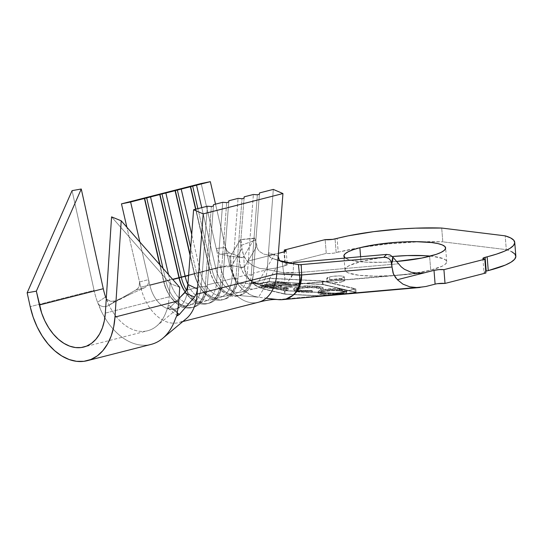 <?xml version="1.0" encoding="UTF-8"?>
<svg xmlns="http://www.w3.org/2000/svg" width="543" height="543" viewBox="0 0 543 543"><rect width="100%" height="100%" fill="white"/><g stroke="black" fill="none" stroke-linecap="round" stroke-linejoin="round"><path stroke-width="0.41" stroke-dasharray="2.71 2.04" d="M341.554 278.416A8.797 1.649 175.4 0 1 332.119 279.469A8.797 1.649 175.4 0 1 326.771 278.389A8.797 1.649 175.4 0 1 329.526 276.944L329.805 280.392A8.797 1.649 -4.6 0 0 327.049 281.831A8.797 1.649 -4.6 0 0 332.397 282.917A8.797 1.649 -4.6 0 0 341.832 281.865L341.554 278.416L341.832 281.865L344.588 280.493L342.205 279.496L339.416 279.34L332.71 279.821L327.816 281.07L327.049 281.756L329.431 282.754L332.214 282.917L341.832 281.865A8.797 1.649 -4.6 0 0 344.588 280.419A8.797 1.649 -4.6 0 0 339.232 279.34A8.797 1.649 -4.6 0 0 329.805 280.392L329.526 276.944A8.797 1.649 175.4 0 1 338.961 275.892A8.797 1.649 175.4 0 1 344.31 276.978A8.797 1.649 175.4 0 1 341.554 278.416L331.943 279.469L329.153 279.312L326.771 278.308L329.526 276.944L332.431 276.373L339.144 275.892L341.927 276.048L344.31 277.052L341.554 278.416M430.456 256.092A51.035 9.564 -4.6 0 1 446.726 261.719A51.035 9.564 -4.6 0 1 430.728 270.088L413.895 273.38L394.32 275.518L374.975 276.177L358.814 275.26L348.287 272.905L345.687 271.29L345.009 269.464L346.285 267.502L349.468 265.473L360.993 261.529A51.035 9.564 -4.6 0 1 392.345 256.506L377.826 258.237L360.993 261.529L360.606 256.717L360.993 261.529A51.035 9.564 -4.6 0 0 344.988 269.905A51.035 9.564 -4.6 0 0 376.034 276.183A51.035 9.564 -4.6 0 0 430.728 270.088L429.615 256.303L430.728 270.088L442.246 266.145L445.43 264.115L446.713 262.154L446.034 260.328L443.427 258.712L432.907 256.357L425.393 255.705M396.471 261.482A51.035 9.564 175.4 0 1 345.246 258.074L351.613 260.457L365.215 262.126L383.317 262.262L396.471 261.482M185.862 318.999A42.232 27.971 75.7 0 1 178.647 322.61A42.232 27.971 75.7 0 1 140.766 287.22L139.551 281.98L148.572 279.591L149.909 285.374L163.708 281.851A28.155 18.652 -104.3 0 0 188.964 305.451A28.155 18.652 -104.3 0 0 201.263 286.466L207.392 206.218L201.263 286.466L187.464 289.982A28.155 18.652 75.7 0 1 186.962 293.763A28.155 18.652 75.7 0 1 175.165 308.967A28.155 18.652 75.7 0 1 149.909 285.374L139.884 242.049L148.572 279.591L139.551 281.98L126.886 227.259L140.766 287.22L220.478 266.878L230.775 266.708A7.039 1.032 -4.3 0 0 231.352 266.362L230.761 266.599L231.352 266.362A7.039 1.032 175.7 0 1 230.775 266.708C232.031 275.715 235.913 283.242 242.429 289.304C236.151 283.419 232.458 275.776 231.352 266.362L241.968 248.585L240.63 239.66L230.565 255.943L229.648 256.527L230.761 266.586L220.478 266.878L216.229 248.511L216.908 250.615L218.999 253.635L220.329 254.307L230.388 256.235L229.648 256.527L230.565 255.943L231.338 266.226L230.565 255.943L240.264 239.707L254.633 238.214L243.698 256.52L242.239 257.694L238.642 256.235L240.888 267.692A21.116 0.855 -3.5 0 0 244.384 267.108L244.343 266.518L240.807 267.468L244.343 266.518L243.698 256.52L242.239 257.694L230.388 256.235L229.648 256.527L230.761 266.586M321.239 291.36L318.429 292.487L318.218 293.553L320.458 294.51L326.214 295.283L320.322 295.806L285.245 294.028L263.565 288.835L264.298 287.607L273.312 288.706L274.982 288.279L264.882 287.043L270.183 285.686L280.202 286.914L281.858 286.487L271.839 285.265L278.498 283.561L288.516 284.783L290.186 284.356L278.03 282.876L265.16 286.168L267.407 282.408L269.613 281.844L322.522 284.518L355.217 292.351L345.375 293.587L346.78 292.589L346.271 291.7L342.178 290.586L331.834 290.118L321.239 291.36L321.13 289.982L317.906 291.781L323.255 293.634L323.363 295.012L318.022 293.159L321.239 291.36C328.576 290.003 335.282 289.704 341.35 290.478L346.807 292.399L345.375 293.587L353.011 292.915L347.54 293.899L355.217 292.351L354.939 288.903L322.243 281.07L269.335 278.396L252.271 282.747L284.966 290.58L337.875 293.261L354.939 288.903L337.875 293.261L284.966 290.58L252.271 282.747L269.335 278.396L322.243 281.07L322.522 284.518L269.613 281.844L269.335 278.396L269.613 281.844L267.407 282.408L265.16 286.168L261.054 286.982L264.298 287.607L263.565 288.835L257.823 286.663L252.291 282.998L259.683 283.548L267.407 282.408L259.683 283.548L252.271 282.747L257.823 286.663L263.565 288.835L285.245 294.028L284.966 290.58L285.245 294.028L320.322 295.806L336.524 294.856L326.214 295.283L323.363 295.012L323.255 293.634C329.37 294.428 336.131 294.136 343.536 292.745L346.692 291.021L341.242 289.1L341.35 290.478L341.242 289.1C335.167 288.326 328.467 288.618 321.13 289.982L321.239 291.36M299.179 287.295L296.702 288.36L296.804 289.107L298.772 289.881L305.974 290.627L311.77 290.478L312.429 290.946L302.234 290.98L296.05 290.125L293.682 288.761L294.998 287.62L296.783 287.057L293.682 288.754L296.987 290.335L299.498 290.722L299.614 292.1L293.79 290.132L296.892 288.435L296.783 287.057L303.164 286.025L305.533 285.849L305.648 287.227L305.533 285.849L317.343 286.168L317.458 287.546L317.343 286.168L319.684 286.521L322.834 287.519L323.397 289.548L323.289 288.17L320.587 288.224L320.696 289.602L320.187 287.702L315.87 286.595L315.985 287.973L315.87 286.595L315.042 286.5L305.682 286.371L299.179 287.295C305.302 286.154 310.868 285.923 315.87 286.595C318.761 286.928 320.329 287.471 320.587 288.224L323.289 288.17C322.976 287.233 320.994 286.568 317.343 286.168L305.533 285.849L298.575 286.656L296.783 287.057L296.892 288.435L295.114 288.998L293.79 290.138L296.159 291.503L299.614 292.1L312.537 292.324L311.879 291.856L306.082 292.005L299.614 291.415L296.919 290.485L297.136 289.467L298.005 289.059L303.435 287.953L312.395 287.675L317.859 288.258L320.696 289.602L323.397 289.548L321.673 288.347L316.236 287.41L309.008 287.104L296.892 288.435L305.648 287.227L317.458 287.546C321.103 287.946 323.085 288.611 323.397 289.548L320.696 289.602C320.445 288.849 318.87 288.306 315.985 287.973C310.976 287.301 305.41 287.532 299.295 288.672L296.675 290.091L301.317 291.672L311.879 291.856L312.537 292.324L299.614 292.1L299.498 290.722L312.429 290.946L312.537 292.324L312.429 290.946L311.77 290.478L311.879 291.856L311.77 290.478L301.202 290.295L301.317 291.672L301.202 290.295L297.442 289.467L296.559 288.706L299.179 287.295L299.295 288.672L299.322 287.261M296.546 285.143L281.233 289.059L276.455 288.476L274.806 288.903L286.528 290.329L288.177 289.908L283.412 289.324L298.718 285.408L296.546 285.143L298.718 285.408L283.412 289.324L288.177 289.908L286.528 290.329L274.806 288.903L276.455 288.476L281.233 289.059L281.125 287.681L276.346 287.098L276.455 288.476L276.346 287.098L274.697 287.519L274.806 288.903L274.697 287.519L286.412 288.951L286.528 290.329L286.412 288.951L288.061 288.53L288.177 289.908L288.061 288.53L283.297 287.946L283.412 289.324L283.297 287.946L298.609 284.03L298.718 285.408L298.609 284.03L296.43 283.765L296.546 285.143L296.43 283.765L281.125 287.681L281.233 289.059L296.546 285.143M344.581 293.844L343.638 294.055L344.581 293.844M348.097 293.851L354.097 292.82L426.031 286.46L354.097 292.82L356.106 292.304L323.044 284.383L269.538 281.681L259.513 283.344L251.864 282.672L257.463 286.772L263.43 289.059L284.715 294.163L319.169 295.908L277.67 299.573L258.556 297.225L263.43 289.059L258.556 297.225L254.321 296.322L250.14 294.666L242.429 289.304L238.445 284.824L235.051 279.373L231.352 266.362L241.968 248.585L241.689 245.137L255.563 240.101L254.633 238.214L243.698 256.52L244.384 267.108L240.888 267.692C242.524 272.81 245.843 277.14 250.839 280.697C246.956 277.297 244.798 272.769 244.384 267.108L256.744 246.407L255.563 240.101L257.742 249.217L259.411 251.47L263.864 254.172L269.029 255L278.369 253.364L247.336 261.278L252.848 265.703L259.792 268.405L267.679 269.199L275.987 268.038L285.068 265.724L283.955 251.938L285.068 265.724L287.267 264.631L285.367 263.83L326.248 253.398L325.135 239.619L326.248 253.398L328.474 253.527L333.843 253.14L338.208 252.162L337.101 238.384L338.208 252.162L361.495 247.391L388.557 243.868L416.624 241.947L442.81 241.839A87.986 16.494 -4.6 0 0 421.585 241.791A87.986 16.494 -4.6 0 0 360.898 247.493A87.986 16.494 -4.6 0 0 338.208 252.162L336.165 252.685L335.058 238.906L336.165 252.685A7.039 1.317 -4.6 0 1 326.248 253.398L285.367 263.83L284.403 251.816L285.367 263.83A7.039 1.317 -4.6 0 1 287.274 264.57A7.039 1.317 -4.6 0 1 285.068 265.724L275.987 268.038L267.536 282.19L275.987 268.038L267.679 269.199L259.792 268.405L252.848 265.703L247.336 261.278L243.739 255.862L241.968 248.585L242.443 251.809L244.398 257.219L247.336 261.278L274.873 254.253L257.443 283.439L274.873 254.253L269.029 255L263.864 254.172L259.411 251.47L257.742 249.217L256.744 246.407L244.384 267.108L246.515 275.172L248.518 278.267L250.839 280.697L254.063 282.536L257.443 283.439L239.673 283.534A28.155 18.652 -104.3 0 0 254.884 288.632A28.155 18.652 -104.3 0 0 260.294 285.727A28.155 18.652 -104.3 0 0 267.183 269.647L253.384 273.17L259.513 192.921L253.384 273.17A28.155 18.652 75.7 0 1 241.085 292.148A28.155 18.652 75.7 0 1 215.829 268.554L229.628 265.038A28.155 18.652 -104.3 0 0 239.673 283.534A28.155 18.652 -104.3 0 0 254.674 288.679A28.155 18.652 -104.3 0 0 260.294 285.727A28.155 18.652 -104.3 0 0 267.183 269.647L253.384 273.17L253.262 274.52L251.219 275.036L247.248 274.731L238.051 277.079L244.187 196.831L238.051 277.079A28.155 18.652 75.7 0 1 225.752 296.064A28.155 18.652 75.7 0 1 200.503 272.464L209.7 270.122A28.155 18.652 -104.3 0 0 234.949 293.715A28.155 18.652 -104.3 0 0 247.248 274.731L238.051 277.079L237.936 278.43L235.893 278.953L231.922 278.64L222.725 280.989L228.854 200.747L222.725 280.989A28.155 18.652 75.7 0 1 210.426 299.974A28.155 18.652 75.7 0 1 187.892 284.383A28.155 18.652 -104.3 0 0 208.424 300.313A28.155 18.652 -104.3 0 0 222.691 281.362A28.155 18.652 -104.3 0 0 222.725 280.989L222.603 282.34L220.56 282.862L216.589 282.55L207.392 284.899L213.528 204.657L207.392 284.899A28.155 18.652 75.7 0 1 195.093 303.883A28.155 18.652 75.7 0 1 179.278 298.195A28.155 18.652 -104.3 0 0 207.365 285.279A28.155 18.652 -104.3 0 0 207.392 284.899L207.277 286.249L205.234 286.772L201.263 286.466L187.464 289.982A28.155 18.652 75.7 0 1 178.939 307.304A28.155 18.652 75.7 0 1 149.909 285.374L163.708 281.851L159.723 264.624L163.925 281.702A30.971 20.512 -104.3 0 0 170.054 296.152A30.971 20.512 -104.3 0 0 191.842 307.616A30.971 20.512 -104.3 0 0 205.234 286.772L211.363 206.53L205.234 286.772L201.263 286.466A28.155 18.652 75.7 0 1 189.093 305.417A28.155 18.652 75.7 0 1 169.28 294.992A28.155 18.652 75.7 0 1 163.708 281.851L165.968 281.179A30.971 20.512 -104.3 0 0 193.749 307.134A30.971 20.512 -104.3 0 0 207.277 286.249L213.406 206.007L207.277 286.249L205.234 286.772A30.971 20.512 75.7 0 1 191.699 307.657A30.971 20.512 75.7 0 1 163.925 281.702L160.063 265.011L163.925 281.702L169.837 280.29A28.155 18.652 -104.3 0 0 179.041 297.951A28.155 18.652 75.7 0 1 169.837 280.29L165.968 281.179L163.002 268.357L165.968 281.179A30.971 20.512 75.7 0 0 188.38 307.426A30.971 20.512 75.7 0 0 207.243 286.663L207.365 285.279M250.839 280.697L257.443 283.439L276.557 285.788L274.039 285.781L277.521 285.869L283.059 284.505L284.315 282.536L284.892 279.821L284.688 276.557L283.629 272.729L267.183 269.647L273.312 189.405L267.183 269.647L283.629 272.729L282.17 261.577L271.615 258.142L287.878 263.294L299.75 264.746L287.878 263.294L293.573 262.642L293.159 272.498L283.629 272.729L282.17 261.577L287.878 263.294L293.573 262.642L293.132 273.095L398.372 263.796L293.132 273.095L289.059 280.269L286.209 282.74L283.059 284.505C285.292 281.817 285.509 277.968 283.724 272.953L293.132 273.095A21.116 3.787 4.1 0 0 283.724 272.953L293.159 272.498L293.132 273.095C291.469 278.389 288.109 282.19 283.059 284.505L278.892 285.835L417.893 273.299L276.557 285.788L257.443 283.439L239.673 283.534A28.155 18.652 -104.3 0 1 229.628 265.038L215.53 204.141L229.628 265.038L240.807 267.468L229.628 265.038L211.953 269.443L197.883 208.648L211.953 269.443L215.829 268.554L201.738 207.664L215.829 268.554A28.155 18.652 -104.3 0 0 236.205 292.419A28.155 18.652 -104.3 0 0 253.35 273.543A28.155 18.652 -104.3 0 0 253.384 273.17L253.262 274.52A30.971 20.512 75.7 0 1 253.228 274.934A30.971 20.512 75.7 0 1 234.366 295.697A30.971 20.512 75.7 0 1 211.953 269.443L209.91 269.966L195.84 209.17L209.91 269.966L211.953 269.443A30.971 20.512 -104.3 0 0 239.734 295.399A30.971 20.512 -104.3 0 0 253.262 274.52L259.398 194.272L253.262 274.52L251.219 275.036A30.971 20.512 75.7 0 1 237.691 295.921A30.971 20.512 75.7 0 1 209.91 269.966L209.91 269.966A30.971 20.512 -104.3 0 0 216.039 284.417A30.971 20.512 -104.3 0 0 237.834 295.887A30.971 20.512 -104.3 0 0 251.219 275.036L257.355 194.794L251.219 275.036L247.248 274.731L253.384 194.489L247.248 274.731A28.155 18.652 75.7 0 1 235.078 293.682A28.155 18.652 75.7 0 1 215.272 283.256A28.155 18.652 75.7 0 1 209.7 270.122L196.627 273.36L190.695 247.723L196.627 273.36L200.503 272.464L191.706 234.474L200.503 272.464A28.155 18.652 -104.3 0 0 220.872 296.329A28.155 18.652 -104.3 0 0 238.024 277.453A28.155 18.652 -104.3 0 0 238.051 277.079L237.936 278.43A30.971 20.512 75.7 0 1 237.902 278.844A30.971 20.512 75.7 0 1 219.039 299.607A30.971 20.512 75.7 0 1 196.627 273.36L194.584 273.876L190.159 254.755L194.584 273.876L196.627 273.36A30.971 20.512 -104.3 0 0 224.408 299.308A30.971 20.512 -104.3 0 0 237.936 278.43L244.065 198.188L237.936 278.43L235.893 278.953A30.971 20.512 75.7 0 1 222.365 299.831A30.971 20.512 75.7 0 1 194.584 273.876L194.584 273.876A30.971 20.512 -104.3 0 0 200.713 288.333A30.971 20.512 -104.3 0 0 222.501 299.797A30.971 20.512 -104.3 0 0 235.893 278.953L242.022 198.704L235.893 278.953L231.922 278.64A28.155 18.652 75.7 0 1 219.752 297.591A28.155 18.652 75.7 0 1 199.939 287.172A28.155 18.652 75.7 0 1 194.367 274.032L188.57 275.511L194.367 274.032A28.155 18.652 -104.3 0 0 219.623 297.625A28.155 18.652 -104.3 0 0 231.922 278.64L238.051 198.399L231.922 278.64L222.725 280.989L222.603 282.34A30.971 20.512 75.7 0 1 222.569 282.754A30.971 20.512 75.7 0 1 208.437 303.367A30.971 20.512 75.7 0 1 186.425 290.138A30.971 20.512 -104.3 0 0 209.075 303.225A30.971 20.512 -104.3 0 0 222.603 282.34L228.739 202.098L222.603 282.34L220.56 282.862A30.971 20.512 75.7 0 1 207.032 303.741A30.971 20.512 75.7 0 1 184.993 291.639A30.971 20.512 -104.3 0 0 185.38 292.243A30.971 20.512 -104.3 0 0 207.175 303.707A30.971 20.512 -104.3 0 0 220.56 282.862L226.696 202.62L220.56 282.862L216.589 282.55A28.155 18.652 75.7 0 1 204.833 301.385A28.155 18.652 75.7 0 1 185.292 292.066A28.155 18.652 -104.3 0 0 204.29 301.535A28.155 18.652 -104.3 0 0 216.589 282.55L222.725 202.308L216.589 282.55L207.392 284.899L207.277 286.249A30.971 20.512 75.7 0 1 207.243 286.663M168.54 274.663L169.837 280.29L168.54 274.663M194.367 274.032L190.098 255.57L194.367 274.032M209.7 270.122L195.602 209.225L209.7 270.122M515.843 256.153A87.986 16.494 -4.6 0 0 506.293 249.631L442.81 241.839L441.703 228.053L442.81 241.839L506.293 249.631L505.187 235.845L506.293 249.631L511.662 251.674M486.216 271.106L484.01 272.206L485.91 273A7.039 1.317 -4.6 0 1 484.003 272.267A7.039 1.317 -4.6 0 1 485.768 271.228M437.434 283.69L435.113 284.145M254.633 238.214L255.563 240.101L241.689 245.137L241.024 240.63L240.264 239.707L255.088 238.37M240.63 239.66L240.264 239.707M413.759 272.851L411.289 272.294M277.744 299.58L319.169 295.908L326.282 295.779M280.65 261.224L279.095 259.778L278.159 256.113L268.48 252.671L269.179 256.133L271.615 258.142L282.672 261.957M298.392 264.529L301.229 264.97M278.159 256.113L268.48 252.671L268.636 254.769L269.43 256.534L270.774 257.762M254.769 288.659L270.122 285.93L274.039 285.781L260.294 285.727L277.459 285.862M249.787 279.978L245.959 276.468L242.911 272.179L240.888 267.692M240.807 267.468L238.642 256.235L229.574 252.977L226.791 250.479L225.84 248.443M258.095 302.336A42.232 27.971 75.7 0 1 236.239 295.27L258.556 297.225L277.568 299.56M230.755 266.586L230.775 266.708C230.965 270.047 232.295 274.283 234.78 279.414L238.289 284.831L242.429 289.304C247.343 293.804 252.719 296.444 258.556 297.225L236.239 295.27A42.232 27.971 75.7 0 1 220.478 266.878A42.232 27.971 -104.3 0 0 236.239 295.27A42.232 27.971 -104.3 0 0 258.359 302.275M225.542 247.404L216.229 248.511L217.953 252.488L219.121 253.73L220.329 254.307L229.574 252.977L242.239 257.694L230.388 256.235L220.329 254.307L229.574 252.977L227.13 250.981L225.542 247.404L216.229 248.511L201.181 183.514L220.478 266.878L140.766 287.22A42.232 27.971 -104.3 0 0 184.226 320.166M281.688 261.712L271.486 258.095L280.894 261.366M323.044 284.383L322.766 280.941L355.828 288.862L356.106 292.304L323.044 284.383L269.538 281.681L269.26 278.233L322.766 280.941L323.044 284.383M319.169 295.908L284.715 294.163L284.444 290.715L337.366 293.396L284.444 290.715L251.735 282.883L257.463 286.772L263.43 289.059L284.715 294.163L284.444 290.715L251.735 282.883L269.26 278.233L269.538 281.681L259.513 283.344L251.864 282.672L269.26 278.233L322.766 280.941L355.828 288.862L338.425 293.301L355.828 288.862L356.106 292.304L354.097 292.82M355.217 292.351L322.522 284.518L322.243 281.07L354.939 288.903L355.217 292.351M265.16 286.168L278.03 282.876L277.921 281.498L260.959 285.835L261.054 286.982L265.16 286.168M261.054 286.982L260.959 285.835L273.204 287.328L273.312 288.706L261.054 286.982M274.982 288.279L273.312 288.706L273.204 287.328L274.873 286.901L274.982 288.279L274.873 286.901L264.774 285.666L264.882 287.043L274.982 288.279M270.183 285.686L264.882 287.043L264.774 285.666L270.075 284.308L270.183 285.686L270.075 284.308L280.086 285.53L280.202 286.914L270.183 285.686M281.858 286.487L280.202 286.914L280.086 285.53L281.749 285.109L281.858 286.487L281.749 285.109L271.731 283.887L271.839 285.265L281.858 286.487M278.498 283.561L271.839 285.265L271.731 283.887L278.389 282.184L278.498 283.561L278.389 282.184L288.401 283.405L288.516 284.783L278.498 283.561M290.186 284.356L288.516 284.783L288.401 283.405L290.071 282.978L290.186 284.356L290.071 282.978L277.921 281.498L278.03 282.876L290.186 284.356M260.959 285.835L273.204 287.328L274.873 286.901L264.774 285.666L270.075 284.308L280.086 285.53L281.749 285.109L271.731 283.887L278.389 282.184L288.401 283.405L290.071 282.978L277.921 281.498L260.959 285.835M276.346 287.098L274.697 287.519L286.412 288.951L288.061 288.53L283.297 287.946L298.609 284.03L296.43 283.765L281.125 287.681L276.346 287.098M343.128 294.143L336.524 294.856M343.638 294.055L343.536 292.745L334.529 293.939L324.259 293.749L319.596 292.921L317.913 291.659L319.379 290.532L323.431 289.494L336.904 288.754L345.735 290.098L346.454 290.553L346.359 291.625L343.536 292.745M341.33 292.48L343.651 291.564L343.78 290.695L340.794 289.697L336.022 289.243L327.334 289.555L322.888 290.376L320.879 291.299L320.872 292.032L322.359 292.731L326.689 293.39L332.764 293.498L341.33 292.48C335.418 293.593 329.981 293.838 325.013 293.227L325.128 294.605L330.463 294.91L341.438 293.858L341.33 292.48L341.438 293.858L344.086 292.412L339.633 290.892L339.518 289.514L343.97 291.034L341.33 292.48M339.633 290.892C334.726 290.281 329.329 290.525 323.458 291.632L323.35 290.254C329.221 289.147 334.61 288.903 339.518 289.514L339.633 290.892L343.889 292.073L343.767 292.942L340.923 293.98L330.463 294.91L340.923 293.98L330.463 294.91L325.128 294.605L325.013 293.227L320.696 291.706L323.35 290.254L323.458 291.632L320.811 293.084L325.128 294.605L320.981 293.41L321.327 292.412L323.458 291.632L331.956 290.62L339.633 290.892M179.007 298.467L170.034 307.467L177.14 312.788L170.034 307.467L179.007 298.467M162.133 338.825A63.348 41.96 75.7 0 1 100.727 309.965L98.894 304.691L101.005 306.021L103.394 306.659L105.973 306.544L108.227 305.702L115.564 300.781L144.445 287.824L146.447 286.48L147.92 284.518L148.68 282.129L148.572 279.591L148.68 282.129L147.92 284.518L146.447 286.48L144.445 287.824L115.564 300.781L112.998 301.426L110.29 301.189L107.806 300.089M151.117 344.391A63.348 41.96 -104.3 0 1 100.727 309.965L97.536 302.261L105.607 296.973L97.536 302.261A63.348 41.96 -104.3 0 1 94.082 290.349L30.204 306.646L94.082 290.349L72.076 190.641L94.082 290.349A63.348 41.96 -104.3 0 0 97.536 302.261L98.894 304.691L101.005 306.021L103.394 306.659L105.973 306.544L108.227 305.702L136.083 289.874L108.227 305.702L115.564 300.781L111.139 301.365L106.937 299.417L106.285 298.46L108.444 303.978A49.27 32.634 -104.3 0 0 155.997 326.587A49.27 32.634 -104.3 0 0 166.423 311.091L168.038 306.917L168.473 308.404L170.034 307.467L168.473 308.404L168.045 308.003L168.181 304.65L177.269 312.049L168.181 304.65A49.27 32.634 -104.3 0 0 169.212 296.811A49.27 32.634 75.7 0 1 168.181 304.65L168.038 306.917L166.423 311.091A49.27 32.634 -104.3 0 1 147.642 330.748L83.765 347.045M136.083 289.874L137.976 288.306L139.259 286.134L139.551 281.98L139.076 286.582L137.82 288.482L136.083 289.874L144.445 287.824L136.083 289.874M179.719 287.39L170.081 283.446L169.212 296.811L170.081 283.446L111.573 216.867L170.081 283.446L179.719 287.39M175.267 319.121L177.099 314.295M105.335 313.107L169.212 296.811L105.335 313.107M106.937 299.417L108.444 303.978A49.27 32.634 -104.3 0 0 147.642 330.748M326.771 278.389L327.049 281.831M344.988 269.905L343.882 256.12M188.964 305.451L175.165 308.967M195.093 303.883L204.29 301.535M210.426 299.974L219.623 297.625M225.752 296.064L234.949 293.715M241.085 292.148L254.884 288.632M446.726 261.719L445.62 247.934M254.796 238.078L240.44 239.558M421.307 273.251L278.892 285.835M273.55 258.767L279.883 260.66M182.631 321.592L178.647 322.61M215.272 283.256L216.039 284.417M237.691 295.921L239.734 295.399M253.228 274.934L253.35 273.543M199.939 287.172L200.713 288.333M222.365 299.831L224.408 299.308M237.902 278.844L238.024 277.453M184.606 291.082L185.38 292.243M207.032 303.741L209.075 303.225M222.569 282.754L222.691 281.362M169.28 294.992L170.054 296.152M191.699 307.657L193.749 307.134M344.31 276.978L344.588 280.419M296.675 290.091L296.559 288.706M293.79 290.132L293.682 288.754M318.022 293.159L317.906 291.781M346.692 291.021L346.807 292.399M344.086 292.412L343.97 291.034M320.811 293.084L320.696 291.706M286.161 250.785L287.274 264.57M482.897 258.482L484.003 272.267M180.1 306.462L156.995 325.759M130.34 294.15L113.691 302.6M168.235 308.309L177.276 315.673"/><path stroke-width="0.81" d="M359.88 247.744L360.606 256.717L359.88 247.744L353.323 249.671L348.362 251.687L345.178 253.717L343.902 255.678L345.239 258.074A51.035 9.564 175.4 0 1 343.882 256.12A51.035 9.564 175.4 0 1 359.88 247.744A51.035 9.564 175.4 0 1 414.574 241.649A51.035 9.564 175.4 0 1 445.62 247.934A51.035 9.564 175.4 0 1 429.615 256.303A51.035 9.564 175.4 0 1 396.471 261.482L421.721 258.068L436.172 254.382L441.14 252.366L444.323 250.337L445.599 248.368L444.927 246.542L442.321 244.934L437.889 243.59L431.8 242.572L415.633 241.655L406.184 241.791L396.295 242.314L376.713 244.452L359.88 247.744M126.886 227.259L121.469 203.849L130.619 202.01L139.884 242.049L130.619 202.01L144.411 198.487L121.469 203.849L201.181 183.514L210.331 181.674L215.53 204.141L210.331 181.674L196.532 185.19L201.738 207.664L196.532 185.19L210.331 181.674L201.181 183.514L121.469 203.849L126.886 227.259M301.229 264.97L299.729 264.746L383.738 257.328L386.609 254.423L389.996 254.932L392.738 256.941L392.793 260.029L391.741 263.559L392.019 267.007L301.65 274.989L299.478 286.908L296.777 291.523L293.322 295.08L296.302 291.489L298.507 286.867C299.79 282.333 300.136 278.43 299.553 275.152L276.808 273.794L282.944 193.552L276.808 273.794L197.095 294.13L197.482 289.086L196.532 293.471L194.543 297.055L179.36 314.438L177.14 312.788L179.36 314.438L194.543 297.055L184.695 292.765L186.86 289.1L187.892 284.417L187.464 289.982L193.593 209.741L207.392 206.218L211.363 206.53L213.406 206.007L213.528 204.657L222.725 202.308L226.696 202.62L228.739 202.098L228.854 200.747L238.051 198.399L242.022 198.704L244.065 198.188L244.187 196.831L253.384 194.489L257.355 194.794L259.398 194.272L259.513 192.921L273.312 189.405L282.944 193.552L203.225 213.888L282.944 193.552L273.312 189.405L259.513 192.921L259.398 194.272L257.355 194.794L253.384 194.489L244.187 196.831L244.065 198.188L242.022 198.704L238.051 198.399L228.854 200.747L228.739 202.098L226.696 202.62L222.725 202.308L213.528 204.657L213.406 206.007L211.363 206.53L207.392 206.218L193.593 209.741L203.225 213.888L197.482 289.086L187.892 284.417L193.593 209.741L203.225 213.888L197.095 294.13A42.232 27.971 75.7 0 1 185.862 318.999A42.232 27.971 -104.3 0 0 197.095 294.13L276.808 273.794L301.65 274.989A7.039 1.303 -2.2 0 0 299.553 275.152L298.392 264.529L301.229 264.97L301.643 274.86L301.229 264.97L299.729 264.746L383.738 257.328L386.562 257.579L389.087 258.807L390.926 260.905L392.019 267.007L301.65 274.989C301.623 283.941 298.854 290.634 293.322 295.08C298.263 290.417 300.34 283.779 299.553 275.152L301.643 274.833L299.539 275.029L298.433 264.536M326.852 295.725L337.895 293.512L347.554 293.892L337.895 293.512L326.872 295.725M172.817 279.53L179.041 277.941A28.155 18.652 -104.3 0 0 185.292 292.066A28.155 18.652 75.7 0 1 184.606 291.082A28.155 18.652 75.7 0 1 179.041 277.941L159.744 194.577L150.547 196.926L168.54 274.663L150.547 196.926L159.954 194.421L165.873 193.009L185.17 276.38L188.57 275.511L185.17 276.38A28.155 18.652 -104.3 0 0 187.892 284.383A28.155 18.652 75.7 0 1 185.17 276.38L181.294 277.269A30.971 20.512 -104.3 0 0 186.425 290.138A30.971 20.512 75.7 0 1 181.294 277.269L185.17 276.38L165.873 193.009L175.07 190.668L162.004 193.905L181.294 277.269L179.251 277.792A30.971 20.512 -104.3 0 0 184.993 291.639A30.971 20.512 75.7 0 1 179.251 277.792L181.294 277.269L162.004 193.905L159.954 194.421L179.251 277.792L159.954 194.421L179.041 277.941L172.817 279.53M159.723 264.624L144.411 198.487L150.547 196.926L146.671 197.815L163.002 268.357L146.671 197.815L144.628 198.338L160.063 265.011L144.411 198.487L159.723 264.624M190.098 255.57L175.07 190.668L181.206 189.1L191.706 234.474L181.206 189.1L190.403 186.758L177.33 189.989L190.695 247.723L177.33 189.989L175.287 190.512L190.159 254.755L175.07 190.668L190.098 255.57M195.602 209.225L190.403 186.758L196.532 185.19L192.663 186.079L197.883 208.648L192.663 186.079L190.62 186.602L195.84 209.17L190.403 186.758L195.602 209.225M511.662 251.674L514.879 254.009L515.85 256.588L514.56 259.337L511.038 262.181L505.37 265.059L488.259 270.59L487.146 256.805L488.259 270.59L486.216 271.106L485.103 257.328L487.146 256.805A87.986 16.494 175.4 0 0 514.737 242.368A87.986 16.494 175.4 0 0 505.187 235.845L441.703 228.053A87.986 16.494 175.4 0 0 337.101 238.384L335.058 238.906A7.039 1.317 175.4 0 1 325.135 239.619L284.26 250.045A7.039 1.317 175.4 0 1 286.161 250.785A7.039 1.317 175.4 0 1 283.955 251.938L278.369 253.364L285.543 251.395L286.161 250.846L284.26 250.045L325.135 239.619L332.737 239.354L348.111 235.866L373.611 231.664L401.535 228.902L415.517 228.162L441.703 228.053L505.187 235.845L510.556 237.888L513.766 240.23L514.744 242.802L513.447 245.551L509.925 248.395L504.264 251.273L496.601 254.097L483.514 257.871L482.897 258.42L484.804 259.221L443.923 269.647L439.029 269.613L434.006 270.36L435.113 284.145L426.031 286.46L417.73 287.62L409.836 286.826L402.899 284.125L397.388 279.706L424.925 272.681L417.893 273.299L424.925 272.681L434.006 270.36L424.925 272.681L418.198 273.312L411.166 272.26L404.372 269.274L401.25 266.857L392.738 256.941L401.25 266.857L404.372 269.274L411.289 272.294M284.26 250.045L284.403 251.816L284.26 250.045M514.737 242.368L515.843 256.153A87.986 16.494 -4.6 0 1 488.259 270.59L486.216 271.106L485.103 257.328A7.039 1.317 175.4 0 0 482.897 258.482A7.039 1.317 175.4 0 0 484.804 259.221L485.91 273L445.029 283.432L443.923 269.647L484.804 259.221L485.91 273L445.029 283.432L437.434 283.69M435.113 284.145L434.006 270.36A7.039 1.317 175.4 0 1 443.923 269.647L445.029 283.432A7.039 1.317 -4.6 0 0 435.113 284.145L426.031 286.46L417.73 287.62L409.836 286.826L402.899 284.125L397.388 279.706L424.925 272.681L421.307 273.251M425.393 255.705L407.291 255.57L392.345 256.506A51.035 9.564 -4.6 0 1 430.456 256.092M386.609 254.423L293.573 262.642L386.609 254.423L383.738 257.328L386.562 257.579L389.087 258.807L390.926 260.905L391.741 263.559L392.738 256.941L389.996 254.932L386.609 254.423M395.752 278.043L393.064 273.041L392.019 267.007L393.499 274.249L397.388 279.706M421.639 273.217L413.759 272.851M282.007 299.688L277.67 299.573C283.745 300.245 288.964 298.745 293.322 295.08L286.147 298.955L282.007 299.688L328.637 295.514L338.425 293.301L348.097 293.851L420.031 287.491M280.894 261.366L298.392 264.529L282.672 261.957L280.65 261.224M258.224 302.308C266.62 300.048 273.081 299.132 277.609 299.566L266.118 298.229A42.232 27.971 -104.3 0 0 276.808 273.794A42.232 27.971 75.7 0 1 266.118 298.229L277.67 299.573M182.631 321.592L258.359 302.275A42.232 27.971 -104.3 0 0 266.118 298.229A42.232 27.971 75.7 0 1 258.095 302.336M282.672 261.957L280.772 261.298L279.272 260.022L278.159 256.113M319.169 295.908L328.637 295.514L338.425 293.301L346.081 293.973L354.097 292.82M486.216 271.106A7.039 1.317 -4.6 0 0 485.768 271.228M184.695 292.765L179.007 298.467L185.842 291.238L186.86 289.1L187.892 284.417L197.482 289.086L196.478 293.627L194.543 297.055L184.695 292.765M177.276 315.673L179.36 314.438L177.405 315.741M177.052 315.13L175.267 319.121A63.348 41.96 75.7 0 1 162.133 338.825M178.857 300.754L179.719 287.39L178.857 300.754L114.98 317.051A63.348 41.96 75.7 0 1 87.247 360.688A63.348 41.96 75.7 0 1 30.204 306.646L33.13 317.051L37.168 326.94L42.218 336.022L48.117 344.038L54.7 350.751L61.78 355.957L69.144 359.52L76.577 361.326L83.866 361.326L90.796 359.52L97.163 355.964L102.79 350.751L107.507 344.038L111.179 336.022L113.691 326.94L114.98 317.051L121.218 220.811L179.719 287.39L121.218 220.811L111.573 216.867L105.335 313.107A49.27 32.634 75.7 0 1 83.765 347.045A49.27 32.634 75.7 0 1 39.401 305.01L103.272 288.713L81.274 189.005L72.076 190.641L27.15 292.792L30.204 306.646L27.15 292.792L72.076 190.641L81.274 189.005L103.272 288.713A49.27 32.634 -104.3 0 0 105.607 296.973A49.27 32.634 75.7 0 1 103.272 288.713L39.401 305.01L36.347 291.163L81.274 189.005L36.347 291.163L27.15 292.792L36.347 291.163L41.675 313.107L44.818 320.798L48.741 327.863L53.336 334.094L58.454 339.314L63.959 343.366L69.687 346.142L75.463 347.547L81.138 347.547L86.527 346.142L91.482 343.373L95.853 339.314L99.525 334.094L102.376 327.863L104.337 320.798L105.335 313.107L111.573 216.867L121.218 220.811L114.98 317.051L178.857 300.754A63.348 41.96 -104.3 0 1 177.269 312.049A63.348 41.96 -104.3 0 0 178.857 300.754M177.099 314.295L177.269 312.049L177.527 315.754M87.247 360.688L151.117 344.391A63.348 41.96 -104.3 0 0 175.267 319.121M105.607 296.973L106.285 298.46L105.607 296.973M327.436 295.677L347.004 293.946M279.883 260.66L296.071 264.149M185.971 318.917L163.416 337.746"/></g></svg>
